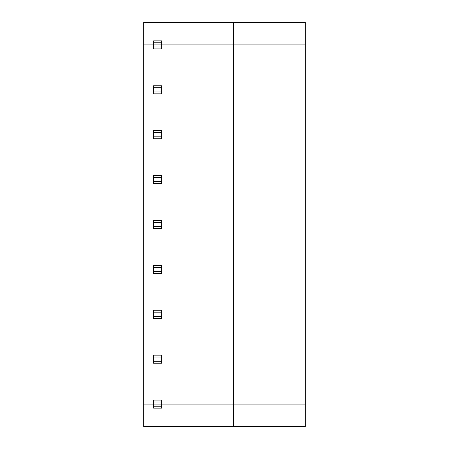 <?xml version="1.0" encoding="UTF-8"?>
<svg xmlns="http://www.w3.org/2000/svg" width="449" height="449" viewBox="0 0 449 449"><rect width="100%" height="100%" fill="white"/><g stroke="black" fill="none" stroke-linecap="round" stroke-linejoin="round"><path stroke-width="0.67" d="M143.68 22.45L305.32 22.45L305.32 44.9L143.68 44.9L143.68 22.45M161.64 42.784L153.558 42.784L153.558 40.859L161.64 40.859L161.64 48.941L153.558 48.941L153.558 47.016L161.64 47.016M233.48 22.45L233.48 44.9L153.558 44.9L153.558 47.016M153.558 42.784L153.558 44.9L143.68 44.9L143.68 404.1L161.64 404.1L161.64 408.141L153.558 408.141L153.558 406.216L161.64 406.216M161.64 401.984L153.558 401.984L153.558 400.059L161.64 400.059L161.64 404.1L305.32 404.1L305.32 426.55L143.68 426.55L143.68 404.1L153.558 404.1L153.558 406.216M153.558 401.984L153.558 404.1L233.48 404.1L233.48 426.55M153.558 93.841L153.558 91.916L161.64 91.916L161.64 93.841L153.558 93.841M153.558 87.684L153.558 85.759L161.64 85.759L161.64 87.684L153.558 87.684L153.558 91.916M153.558 175.559L161.64 175.559L161.64 177.484L153.558 177.484L153.558 175.559M161.64 138.741L153.558 138.741L153.558 136.816L161.64 136.816L161.64 138.741M161.64 177.484L161.64 183.641L153.558 183.641L153.558 181.716L161.64 181.716M153.558 177.484L153.558 181.716M153.558 130.659L161.64 130.659L161.64 132.584L153.558 132.584L153.558 130.659M161.64 132.584L161.64 136.816M153.558 132.584L153.558 136.816M305.32 44.9L233.48 44.9L233.48 404.1L305.32 404.1L305.32 44.9M161.64 363.241L153.558 363.241L153.558 361.316L161.64 361.316L161.64 363.241M153.558 355.159L161.64 355.159L161.64 357.084L153.558 357.084L153.558 355.159M161.64 318.341L153.558 318.341L153.558 316.416L161.64 316.416L161.64 318.341M161.64 357.084L161.64 361.316M153.558 357.084L153.558 361.316M153.558 310.259L161.64 310.259L161.64 312.184L153.558 312.184L153.558 310.259M161.64 273.441L153.558 273.441L153.558 271.516L161.64 271.516L161.64 273.441M161.64 312.184L161.64 316.416M153.558 312.184L153.558 316.416M153.558 265.359L161.64 265.359L161.64 267.284L153.558 267.284L153.558 265.359M161.64 228.541L153.558 228.541L153.558 226.616L161.64 226.616L161.64 228.541M161.64 267.284L161.64 271.516M153.558 267.284L153.558 271.516M153.558 220.459L161.64 220.459L161.64 222.384L153.558 222.384L153.558 220.459M161.64 222.384L161.64 226.616M153.558 222.384L153.558 226.616M161.64 87.684L161.64 91.916"/></g></svg>
